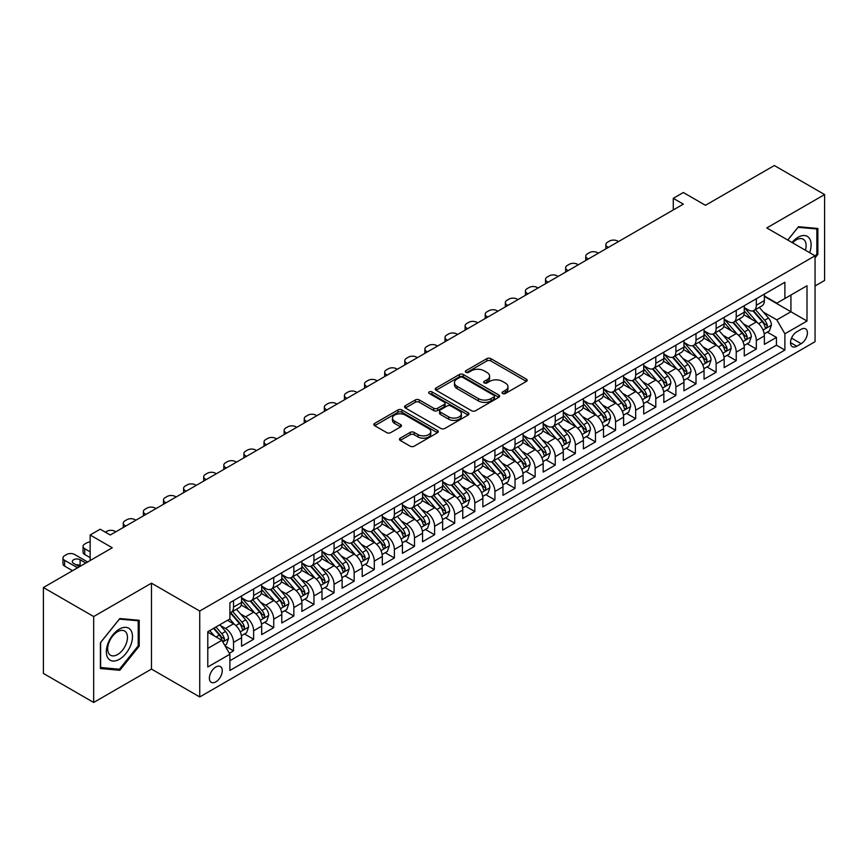 <?xml version="1.0" encoding="UTF-8"?>
<svg xmlns="http://www.w3.org/2000/svg" width="868" height="868" viewBox="0 0 868 868"><rect width="100%" height="100%" fill="white"/><g stroke="black" fill="none" stroke-linecap="round" stroke-linejoin="round"><path stroke-width="1.3" d="M502.626 393.519A1.953 1.128 0 0 0 505.393 393.519L526.355 381.41A2.788 1.617 0 0 0 527.18 380.271A2.788 1.617 0 0 0 526.355 379.132L490.832 358.614A2.788 1.617 0 0 0 486.883 358.614L465.91 370.723A1.953 1.128 0 0 0 465.346 371.526A1.953 1.128 0 0 0 465.91 372.318A1.953 1.128 0 0 0 468.677 372.318L471.389 370.755A8.93 5.154 0 0 1 484.019 370.755L486.981 372.459A8.93 5.154 0 0 1 489.595 376.115A8.93 5.154 0 0 1 486.981 379.761L484.268 381.323A1.953 1.128 0 0 0 483.693 382.126A1.953 1.128 0 0 0 484.268 382.918A1.953 1.128 0 0 0 487.035 382.918L489.747 381.356A8.93 5.154 0 0 1 502.377 381.356L505.339 383.059A8.93 5.154 0 0 1 507.954 386.705A8.93 5.154 0 0 1 505.339 390.35L502.626 391.924A1.953 1.128 0 0 0 502.051 392.716A1.953 1.128 0 0 0 502.626 393.519L502.626 391.924M215.828 681.857A9.103 5.251 120 0 0 221.774 673.839A9.103 5.251 120 0 0 220.374 666.548A9.103 5.251 120 0 0 215.828 667.004A9.103 5.251 120 0 0 209.882 675.022A9.103 5.251 120 0 0 211.282 682.313A9.103 5.251 120 0 0 215.828 681.857M400.235 438.156A2.788 1.617 0 0 0 399.421 439.295A2.788 1.617 0 0 0 400.235 440.434L410.206 446.195A2.788 1.617 0 0 0 414.155 446.195L437.439 432.741A2.788 1.617 0 0 0 438.264 431.602A2.788 1.617 0 0 0 437.439 430.463L401.917 409.956A2.788 1.617 0 0 0 397.967 409.956L374.672 423.4A2.788 1.617 0 0 0 373.858 424.539A2.788 1.617 0 0 0 374.672 425.678L386.716 432.633A2.788 1.617 0 0 0 390.665 432.633L400.636 426.872A2.788 1.617 0 0 0 401.45 425.732A2.788 1.617 0 0 0 400.636 424.593L394.658 421.154A7.465 4.307 0 0 1 392.477 418.105A7.465 4.307 0 0 1 397.088 414.123A7.465 4.307 0 0 1 405.226 415.056L428.608 428.553A7.465 4.307 0 0 1 430.799 431.602A7.465 4.307 0 0 1 426.188 435.584A7.465 4.307 0 0 1 418.05 434.651L414.155 432.405A2.788 1.617 0 0 0 410.206 432.405L400.235 438.156L400.235 440.434L410.206 434.727L410.206 432.405M815.052 285.984L824.6 280.472L824.6 194.562L774.332 165.538L705.456 205.293L683.344 192.522L673.286 198.327L683.344 204.132L110.258 535.003L100.211 529.198L90.153 535.003L90.153 560.544M93.668 616.551L93.668 702.462L151.477 669.087L151.477 583.177L93.668 616.551L43.4 587.528L112.265 547.773L90.153 535.003M151.477 583.177L199.738 611.039L815.052 255.8L815.052 341.71L199.738 696.95L199.738 611.039M824.6 194.562L766.791 227.937L815.052 255.8M471.584 410.748A2.788 1.617 0 0 0 475.534 410.748L498.829 397.305A2.788 1.617 0 0 0 499.642 396.166A2.788 1.617 0 0 0 498.829 395.027L463.295 374.52A2.788 1.617 0 0 0 459.346 374.52L436.061 387.963A2.788 1.617 0 0 0 435.248 389.103A2.788 1.617 0 0 0 436.061 390.242L471.584 410.748M430.029 393.942A1.953 1.128 0 0 1 432.014 394.213L432.014 391.891L468.134 412.745A2.788 1.617 0 0 1 468.948 413.884A2.788 1.617 0 0 1 468.134 415.023L444.839 428.466A2.788 1.617 0 0 1 440.901 428.466L405.367 407.96L405.367 405.681A2.788 1.617 0 0 0 404.553 406.821A2.788 1.617 0 0 0 405.367 407.96M405.367 405.681L415.338 399.931A2.788 1.617 0 0 1 419.287 399.931L433.696 408.242A2.788 1.617 0 0 0 437.635 408.242L444.253 404.423A2.788 1.617 0 0 0 445.067 403.284A2.788 1.617 0 0 0 444.253 402.144L429.248 393.486A1.953 1.128 0 0 1 428.684 392.694A1.953 1.128 0 0 1 429.888 391.652A1.953 1.128 0 0 1 432.014 391.891M93.668 702.462L43.4 673.438L43.4 587.528M229.347 653.268L233.525 650.859L225.181 646.042M220.429 625.546L225.474 628.454A11.371 6.564 60 0 1 233.525 642.385L241.564 637.741L241.564 646.215L253.63 639.249L244.483 633.965M240.534 613.936L245.59 616.844A11.371 6.564 60 0 1 253.63 630.776L261.669 626.132L261.669 634.606L273.735 627.64L264.588 622.356M260.65 602.327L265.695 605.235A11.371 6.564 60 0 1 273.735 619.166L281.785 614.522L281.785 622.996L293.851 616.03L284.693 610.757M280.755 590.717L285.8 593.625A11.371 6.564 60 0 1 293.851 607.557L301.89 602.913L301.89 611.387L313.956 604.421L304.809 599.148M300.86 579.108L305.916 582.016A11.371 6.564 60 0 1 313.956 595.947L321.995 591.303L321.995 599.777L334.061 592.811L324.914 587.538M320.976 567.498L326.021 570.406A11.371 6.564 60 0 1 334.061 584.338L342.111 579.694L342.111 588.168L354.166 581.202L345.019 575.929M341.081 555.889L346.126 558.797A11.371 6.564 60 0 1 354.166 572.728L362.216 568.084L362.216 576.558L374.282 569.592L365.135 564.319M361.186 544.279L366.231 547.187A11.371 6.564 60 0 1 374.282 561.119L382.321 556.475L382.321 564.949L394.387 557.983L385.24 552.71M381.291 532.67L386.347 535.578A11.371 6.564 60 0 1 394.387 549.509L402.426 544.865L402.426 553.339L414.492 546.373L405.345 541.1M401.407 521.06L406.452 523.968A11.371 6.564 60 0 1 414.492 537.9L422.542 533.256L422.542 541.73L434.608 534.764L425.45 529.491M421.512 509.451L426.557 512.359A11.371 6.564 60 0 1 434.608 526.29L442.647 521.646L442.647 530.12L454.713 523.165L445.566 517.881M441.617 497.841L446.673 500.749A11.371 6.564 60 0 1 454.713 514.681L462.752 510.037L462.752 518.521L474.818 511.556L465.671 506.272M461.733 486.232L466.778 489.14A11.371 6.564 60 0 1 474.818 503.071L482.858 498.427L482.858 506.912L494.923 499.946L485.776 494.662M481.838 474.622L486.883 477.53A11.371 6.564 60 0 1 494.923 491.462L502.973 486.818L502.973 495.303L515.039 488.337L505.881 483.053M501.943 463.013L506.988 465.921A11.371 6.564 60 0 1 515.039 479.852L523.078 475.208L523.078 483.693L535.144 476.727L525.997 471.443M522.048 451.403L527.104 454.311A11.371 6.564 60 0 1 535.144 468.243L543.184 463.599L543.184 472.084L555.249 465.118L546.102 459.834M542.164 439.794L547.209 442.702A11.371 6.564 60 0 1 555.249 456.633L563.299 451.989L563.299 460.474L575.365 453.508L566.207 448.224M562.269 428.184L567.314 431.103A11.371 6.564 60 0 1 575.365 445.034L583.404 440.391L583.404 448.864L595.47 441.899L586.323 436.615M582.374 416.575L587.43 419.494A11.371 6.564 60 0 1 595.47 433.425L603.51 428.781L603.51 437.255L615.575 430.289L606.428 425.005M602.49 404.965L607.535 407.884A11.371 6.564 60 0 1 615.575 421.815L623.615 417.172L623.615 425.645L635.68 418.68L626.533 413.396M622.595 393.356L627.64 396.275A11.371 6.564 60 0 1 635.68 410.206L643.73 405.562L643.73 414.036L655.796 407.07L646.638 401.786M642.7 381.746L647.745 384.665A11.371 6.564 60 0 1 655.796 398.596L663.836 393.953L663.836 402.426L675.901 395.461L666.754 390.177M662.805 370.137L667.861 373.056A11.371 6.564 60 0 1 675.901 386.987L683.941 382.343L683.941 390.817L696.006 383.851L686.859 378.567M682.921 358.527L687.966 361.446A11.371 6.564 60 0 1 696.006 375.377L704.056 370.734L704.056 379.207L716.122 372.242L706.964 366.958M703.026 346.918L708.071 349.837A11.371 6.564 60 0 1 716.122 363.768L724.162 359.124L724.162 367.598L736.227 360.632L727.08 355.348M723.131 335.308L728.187 338.227A11.371 6.564 60 0 1 736.227 352.158L744.267 347.515L744.267 355.988L756.332 349.023L756.332 340.549A11.371 6.564 -120 0 0 748.292 326.618L743.236 323.699M747.185 343.739L756.332 349.023M241.564 637.741A11.371 6.564 -120 0 0 233.525 623.81L227.492 620.327M261.669 626.132A11.371 6.564 -120 0 0 253.63 612.2L241.196 605.029M281.785 614.522A11.371 6.564 -120 0 0 273.735 600.591L261.301 593.419M301.89 602.913A11.371 6.564 -120 0 0 293.851 588.981L281.416 581.81M321.995 591.303A11.371 6.564 -120 0 0 313.956 577.372L301.521 570.2M342.111 579.694A11.371 6.564 -120 0 0 334.061 565.762L321.627 558.591M362.216 568.084A11.371 6.564 -120 0 0 354.166 554.153L341.732 546.981M382.321 556.475A11.371 6.564 -120 0 0 374.282 542.543L361.847 535.372M402.426 544.865A11.371 6.564 -120 0 0 394.387 530.934L381.953 523.762M422.542 533.256A11.371 6.564 -120 0 0 414.492 519.324L402.058 512.153M442.647 521.646A11.371 6.564 -120 0 0 434.608 507.715L422.163 500.543M462.752 510.037A11.371 6.564 -120 0 0 454.713 496.105L442.279 488.934M482.858 498.427A11.371 6.564 -120 0 0 474.818 484.496L462.384 477.324M502.973 486.818A11.371 6.564 -120 0 0 494.923 472.886L482.489 465.715M523.078 475.208A11.371 6.564 -120 0 0 515.039 461.277L502.605 454.105M543.184 463.599A11.371 6.564 -120 0 0 535.144 449.667L522.71 442.496M563.299 451.989A11.371 6.564 -120 0 0 555.249 438.069L542.815 430.886M583.404 440.391A11.371 6.564 -120 0 0 575.365 426.459L562.92 419.277M603.51 428.781A11.371 6.564 -120 0 0 595.47 414.85L583.036 407.667M623.615 417.172A11.371 6.564 -120 0 0 615.575 403.24L603.141 396.058M643.73 405.562A11.371 6.564 -120 0 0 635.68 391.631L623.246 384.448M663.836 393.953A11.371 6.564 -120 0 0 655.796 380.021L643.362 372.839M683.941 382.343A11.371 6.564 -120 0 0 675.901 368.412L663.467 361.229M704.056 370.734A11.371 6.564 -120 0 0 696.006 356.802L683.572 349.62M724.162 359.124A11.371 6.564 -120 0 0 716.122 345.193L703.677 338.01M744.267 347.515A11.371 6.564 -120 0 0 736.227 333.583L723.793 326.401M801.175 329.287L796.748 331.836A8.81 5.089 120 0 0 790.987 339.605A8.81 5.089 120 0 0 792.343 346.668A8.81 5.089 120 0 0 796.748 346.234L801.175 343.685A8.81 5.089 120 0 0 806.936 335.916A8.81 5.089 120 0 0 805.58 328.853A8.81 5.089 120 0 0 801.175 329.287M207.788 648.429L221.861 640.302L229.901 654.233L229.901 670.487L784.889 350.064L784.889 333.811L776.838 319.88L763.352 312.089M229.901 654.233L207.788 667.004L207.788 631.709L229.901 618.938L229.901 602.685L784.889 282.263L784.889 298.516L807.001 285.746L807.001 321.041L784.889 333.811M241.564 597.802L245.59 600.124A11.371 6.564 60 0 0 251.275 600.689L259.315 596.045A11.371 6.564 -120 0 0 261.669 590.837L261.669 584.338M261.669 586.193L265.695 588.515A11.371 6.564 60 0 0 271.38 589.079L279.431 584.435A11.371 6.564 -120 0 0 281.785 579.227L281.785 572.728M281.785 574.583L285.8 576.905A11.371 6.564 60 0 0 291.485 577.47L299.536 572.826A11.371 6.564 -120 0 0 301.89 567.618L301.89 561.119M301.89 562.974L305.916 565.296A11.371 6.564 60 0 0 311.601 565.86L319.641 561.216A11.371 6.564 -120 0 0 321.995 556.008L321.995 549.509M321.995 551.375L326.021 553.697A11.371 6.564 60 0 0 331.706 554.251L339.746 549.607A11.371 6.564 -120 0 0 342.111 544.41L342.111 537.9M342.111 539.766L346.126 542.088A11.371 6.564 60 0 0 351.811 542.641L359.862 537.997A11.371 6.564 -120 0 0 362.216 532.8L362.216 526.29M362.216 528.156L366.231 530.478A11.371 6.564 60 0 0 371.927 531.032L379.967 526.388A11.371 6.564 -120 0 0 382.321 521.191L382.321 514.681M382.321 516.547L386.347 518.869A11.371 6.564 60 0 0 392.032 519.422L400.072 514.778A11.371 6.564 -120 0 0 402.426 509.581L402.426 503.071M402.426 504.937L406.452 507.259A11.371 6.564 60 0 0 412.137 507.823L420.188 503.18A11.371 6.564 -120 0 0 422.542 497.972L422.542 491.462M422.542 493.328L426.557 495.65A11.371 6.564 60 0 0 432.242 496.214L440.293 491.57A11.371 6.564 -120 0 0 442.647 486.362L442.647 479.852M442.647 481.718L446.673 484.04A11.371 6.564 60 0 0 452.358 484.604L460.398 479.961A11.371 6.564 -120 0 0 462.752 474.753L462.752 468.243M462.752 470.109L466.778 472.431A11.371 6.564 60 0 0 472.463 472.995L480.503 468.351A11.371 6.564 -120 0 0 482.858 463.143L482.858 456.633M482.858 458.499L486.883 460.821A11.371 6.564 60 0 0 492.568 461.385L500.619 456.742A11.371 6.564 -120 0 0 502.973 451.534L502.973 445.024M502.973 446.89L506.988 449.212A11.371 6.564 60 0 0 512.684 449.776L520.724 445.132A11.371 6.564 -120 0 0 523.078 439.924L523.078 433.414M523.078 435.28L527.104 437.602A11.371 6.564 60 0 0 532.789 438.166L540.829 433.523A11.371 6.564 -120 0 0 543.184 428.315L543.184 421.805M543.184 423.671L547.209 425.993A11.371 6.564 60 0 0 552.894 426.557L560.934 421.913A11.371 6.564 -120 0 0 563.299 416.705L563.299 410.195M563.299 412.061L567.314 414.383A11.371 6.564 60 0 0 572.999 414.947L581.05 410.304A11.371 6.564 -120 0 0 583.404 405.096L583.404 398.596M583.404 400.452L587.43 402.774A11.371 6.564 60 0 0 593.115 403.338L601.155 398.694A11.371 6.564 -120 0 0 603.51 393.486L603.51 386.987M603.51 388.842L607.535 391.164A11.371 6.564 60 0 0 613.22 391.728L621.26 387.085A11.371 6.564 -120 0 0 623.615 381.877L623.615 375.377M623.615 377.233L627.64 379.555A11.371 6.564 60 0 0 633.325 380.119L641.376 375.475A11.371 6.564 -120 0 0 643.73 370.267L643.73 363.768M643.73 365.623L647.745 367.945A11.371 6.564 60 0 0 653.441 368.509L661.481 363.866A11.371 6.564 -120 0 0 663.836 358.658L663.836 352.158M663.836 354.014L667.861 356.336A11.371 6.564 60 0 0 673.546 356.9L681.586 352.256A11.371 6.564 -120 0 0 683.941 347.048L683.941 340.549M683.941 342.404L687.966 344.726A11.371 6.564 60 0 0 693.651 345.29L701.691 340.647A11.371 6.564 -120 0 0 704.056 335.439L704.056 328.939M704.056 330.795L708.071 333.117A11.371 6.564 60 0 0 713.756 333.681L721.807 329.037A11.371 6.564 -120 0 0 724.162 323.829L724.162 317.33M724.162 319.185L728.187 321.507A11.371 6.564 60 0 0 733.872 322.071L741.912 317.428A11.371 6.564 -120 0 0 744.267 312.22L744.267 305.72M229.901 660.732L776.437 345.193L776.437 337.413L764.372 344.379L764.372 335.905A11.371 6.564 -120 0 0 756.332 321.974L743.898 314.791M744.267 307.576L748.292 309.898A11.371 6.564 -120 0 0 753.977 310.462A11.371 6.564 -120 0 0 756.332 305.254L756.332 298.755M753.977 310.462L762.017 305.818A11.371 6.564 -120 0 0 764.372 300.61L764.372 294.111M233.525 600.591L233.525 607.09A11.371 6.564 60 0 1 231.17 612.298A11.371 6.564 60 0 1 229.901 612.765M231.17 612.298L239.21 607.654A11.371 6.564 -120 0 0 241.564 602.446L241.564 595.947M253.63 588.981L253.63 595.481A11.371 6.564 60 0 1 251.275 600.689M273.735 577.372L273.735 583.871A11.371 6.564 60 0 1 271.38 589.079M293.851 565.762L293.851 572.262A11.371 6.564 60 0 1 291.485 577.47M313.956 554.153L313.956 560.652A11.371 6.564 60 0 1 311.601 565.86M334.061 542.543L334.061 549.053A11.371 6.564 60 0 1 331.706 554.251M354.166 530.934L354.166 537.444A11.371 6.564 60 0 1 351.811 542.641M374.282 519.324L374.282 525.834A11.371 6.564 60 0 1 371.927 531.032M394.387 507.715L394.387 514.225A11.371 6.564 60 0 1 392.032 519.422M414.492 496.105L414.492 502.615A11.371 6.564 60 0 1 412.137 507.823M434.608 484.496L434.608 491.006A11.371 6.564 60 0 1 432.242 496.214M454.713 472.886L454.713 479.396A11.371 6.564 60 0 1 452.358 484.604M474.818 461.277L474.818 467.787A11.371 6.564 60 0 1 472.463 472.995M494.923 449.667L494.923 456.177A11.371 6.564 60 0 1 492.568 461.385M515.039 438.058L515.039 444.568A11.371 6.564 60 0 1 512.684 449.776M535.144 426.448L535.144 432.958A11.371 6.564 60 0 1 532.789 438.166M555.249 414.839L555.249 421.349A11.371 6.564 60 0 1 552.894 426.557M575.365 403.24L575.365 409.739A11.371 6.564 60 0 1 572.999 414.947M595.47 391.631L595.47 398.13A11.371 6.564 60 0 1 593.115 403.338M615.575 380.021L615.575 386.52A11.371 6.564 60 0 1 613.22 391.728M635.68 368.412L635.68 374.911A11.371 6.564 60 0 1 633.325 380.119M655.796 356.802L655.796 363.301A11.371 6.564 60 0 1 653.441 368.509M675.901 345.193L675.901 351.692A11.371 6.564 60 0 1 673.546 356.9M696.006 333.583L696.006 340.082A11.371 6.564 60 0 1 693.651 345.29M716.122 321.974L716.122 328.473A11.371 6.564 60 0 1 713.756 333.681M736.227 310.364L736.227 316.863A11.371 6.564 60 0 1 733.872 322.071M736.227 352.158L736.227 360.632M716.122 363.768L716.122 372.242M696.006 375.377L696.006 383.851M675.901 386.987L675.901 395.461M655.796 398.596L655.796 407.07M635.68 410.206L635.68 418.68M615.575 421.815L615.575 430.289M595.47 433.425L595.47 441.899M575.365 445.034L575.365 453.508M555.249 456.633L555.249 465.118M535.144 468.243L535.144 476.727M515.039 479.852L515.039 488.337M494.923 491.462L494.923 499.946M474.818 503.071L474.818 511.556M454.713 514.681L454.713 523.165M434.608 526.29L434.608 534.764M414.492 537.9L414.492 546.373M394.387 549.509L394.387 557.983M374.282 561.119L374.282 569.592M354.166 572.728L354.166 581.202M334.061 584.338L334.061 592.811M313.956 595.947L313.956 604.421M293.851 607.557L293.851 616.03M273.735 619.166L273.735 627.64M253.63 630.776L253.63 639.249M233.525 642.385L233.525 650.859M221.861 640.302L207.788 632.175M776.838 319.88L790.922 311.753L790.922 295.033L807.001 285.746M764.372 296.433L807.001 321.041M764.372 295.966L776.838 303.16L784.889 298.516M151.477 669.087L199.738 696.95M673.286 198.327L673.286 209.937M767.29 332.129L776.437 337.413M776.437 345.193L784.889 350.064M815.052 257.839L817.862 254.335L817.862 228.468L798.462 226.732L787.764 240.045M100.406 668.555L119.806 670.291L139.216 646.15L139.216 620.284L119.806 618.548L100.406 642.689L100.406 668.555M816.853 253.76L817.862 254.335M138.207 645.575L139.216 646.15M117.766 669.109L119.806 670.291M503.407 393.79L505.339 392.672A8.93 5.154 0 0 0 507.954 389.027L507.954 386.705M489.595 376.115L489.595 378.437A8.93 5.154 0 0 1 486.981 382.083L485.049 383.189M526.355 379.132L526.355 381.41L490.832 360.936A2.788 1.617 0 0 0 486.883 360.936L466.691 372.6M498.785 397.327L463.295 376.842A2.788 1.617 0 0 0 459.346 376.842L436.094 390.264M493.892 396.969A1.953 1.128 0 0 0 494.467 396.166A1.953 1.128 0 0 0 493.892 395.363L462.709 377.363A1.953 1.128 0 0 0 459.942 377.363L457.078 379.012A8.93 5.154 0 0 0 454.463 382.658A8.93 5.154 0 0 0 457.078 386.314L478.398 398.618A8.93 5.154 0 0 0 491.028 398.618L493.892 396.969L493.892 399.291A1.953 1.128 0 0 0 494.467 398.488L494.467 396.166M454.463 382.658L454.463 384.98A8.93 5.154 0 0 0 457.078 388.636L457.078 386.314M493.892 399.291L491.028 400.94A8.93 5.154 0 0 1 478.398 400.94L457.078 388.636M405.41 407.982L415.338 402.253L415.338 399.931M445.067 403.284L445.067 405.606A2.788 1.617 0 0 1 444.253 406.745L437.635 410.564A2.788 1.617 0 0 1 433.696 410.564L419.287 402.253A2.788 1.617 0 0 0 415.338 402.253M432.014 394.213L468.102 415.045M448.647 416.879A7.465 4.307 0 0 0 456.785 417.812A7.465 4.307 0 0 0 461.385 413.83A7.465 4.307 0 0 0 459.205 410.781L450.959 406.018A2.788 1.617 0 0 0 447.02 406.018L440.401 409.837A2.788 1.617 0 0 0 439.588 410.976A2.788 1.617 0 0 0 440.401 412.116L448.647 416.879L448.647 419.201A7.465 4.307 0 0 0 456.785 420.134A7.465 4.307 0 0 0 461.385 416.152L461.385 413.83M439.588 410.976L439.588 413.298A2.788 1.617 0 0 0 440.401 414.437L440.401 412.116M448.647 419.201L440.401 414.437M430.799 431.602L430.799 433.924A7.465 4.307 0 0 1 426.188 437.906A7.465 4.307 0 0 1 418.05 436.973L414.155 434.727A2.788 1.617 0 0 0 410.206 434.727M392.477 418.105L392.477 420.427A7.465 4.307 0 0 0 394.658 423.476L394.658 421.154M400.593 426.893L394.658 423.476M437.439 430.463L437.439 432.741L401.917 412.278A2.788 1.617 0 0 0 397.967 412.278L374.716 425.7M764.209 333.909L769.406 330.914L771.413 325.109A7.541 4.351 -120 0 0 768.484 318.024L759.294 307.391M608.435 247.38L607.535 246.859A5.685 3.288 -0 0 1 605.864 244.537A5.685 3.288 -0 0 1 607.535 242.215L609.542 241.054A5.685 3.288 -0 0 1 617.582 241.054L618.493 241.575M757.449 322.701L746.556 310.093A21.754 12.564 -120 0 0 744.267 307.695M751.471 319.164L745.384 312.111A18.054 10.427 -120 0 0 744.267 310.896M752.957 310.863L762.245 321.627A7.541 4.351 60 0 1 764.936 326.824C766.064 328.332 766.867 327.865 767.345 325.424A7.541 4.351 -120 0 0 764.654 320.238L755.475 309.594M753.5 310.69L763.482 322.256A3.841 2.213 60 0 1 764.448 323.753L767.345 325.424M764.936 326.824L765.478 327.713M809.638 252.675A18.488 10.676 120 0 0 798.061 237.279A18.488 10.676 120 0 0 792.007 242.487M805.417 250.234A13.996 8.083 120 0 0 803.225 239.199A13.996 8.083 120 0 0 796.227 239.883A13.996 8.083 120 0 0 792.56 242.812M787.797 240.067L798.061 227.308L816.853 228.978L816.853 254.053L815.052 256.299M815.616 228.262L816.853 228.978M130.732 645.195A18.488 10.676 120 0 0 125.947 627.347A18.488 10.676 120 0 0 108.088 643.177A18.488 10.676 120 0 0 112.873 661.025A18.488 10.676 120 0 0 130.732 645.195M126.142 643.893A13.996 8.083 120 0 0 124.569 631.003A13.996 8.083 120 0 0 109.01 642.363A13.996 8.083 120 0 0 110.583 655.253A13.996 8.083 120 0 0 126.142 643.893M100.612 667.579L100.612 642.504L119.404 619.123L138.207 620.794L138.207 645.868L119.404 669.25L100.406 667.459M136.96 620.077L138.207 620.794M744.104 345.518L749.29 342.524L751.308 336.719A7.541 4.351 -120 0 0 748.368 329.634L739.178 319.001M588.33 258.989L587.43 258.469A5.685 3.288 -0 0 1 585.759 256.147A5.685 3.288 -0 0 1 587.43 253.825L589.437 252.664A5.685 3.288 -0 0 1 597.477 252.664L598.388 253.185M737.344 334.31L726.451 321.702A21.754 12.564 -120 0 0 724.162 319.305M731.366 330.773L725.268 323.721A18.054 10.427 -120 0 0 724.162 322.505M732.842 322.473L742.14 333.236A7.541 4.351 60 0 1 744.82 338.433C745.959 339.941 746.762 339.475 747.24 337.034A7.541 4.351 -120 0 0 744.549 331.847L735.359 321.203M733.395 322.299L743.377 333.865A3.841 2.213 60 0 1 744.343 335.363L747.24 337.034M744.82 338.433L745.373 339.323M723.988 357.128L729.185 354.133L731.192 348.318A7.541 4.351 -120 0 0 728.263 341.243L719.073 330.61M568.225 270.599L567.314 270.078A5.685 3.288 -0 0 1 565.654 267.756A5.685 3.288 -0 0 1 567.314 265.434L569.332 264.273A5.685 3.288 -0 0 1 577.372 264.273L578.272 264.794M717.239 345.92L706.335 333.312A21.754 12.564 -120 0 0 704.056 330.914M711.261 342.383L705.163 335.33A18.054 10.427 -120 0 0 704.056 334.115M712.736 334.082L722.024 344.846A7.541 4.351 60 0 1 724.715 350.043C725.843 351.551 726.657 351.084 727.124 348.643A7.541 4.351 -120 0 0 724.444 343.457L715.254 332.813M713.279 333.909L723.272 345.475A3.841 2.213 60 0 1 724.237 346.972L727.124 348.643M724.715 350.043L725.268 350.932M703.883 368.737L709.08 365.743L711.087 359.927A7.541 4.351 -120 0 0 708.158 352.853L698.968 342.22M548.109 282.209L547.209 281.688A5.685 3.288 -0 0 1 545.538 279.366A5.685 3.288 -0 0 1 547.209 277.044L549.216 275.883A5.685 3.288 -0 0 1 557.267 275.883L558.167 276.404M697.123 357.529L686.23 344.921A21.754 12.564 -120 0 0 683.941 342.524M691.156 353.992L685.058 346.94A18.054 10.427 -120 0 0 683.941 345.724M692.631 345.692L701.919 356.455A7.541 4.351 60 0 1 704.61 361.641C705.738 363.16 706.541 362.694 707.019 360.253A7.541 4.351 -120 0 0 704.339 355.066L695.149 344.422M693.174 345.518L703.156 357.084A3.841 2.213 60 0 1 704.132 358.582L707.019 360.253M704.61 361.641L705.152 362.542M683.778 380.347L688.975 377.352L690.982 371.537A7.541 4.351 -120 0 0 688.042 364.462L678.863 353.829M528.004 293.818L527.104 293.297A5.685 3.288 -0 0 1 525.433 290.975A5.685 3.288 -0 0 1 527.104 288.653L529.111 287.492A5.685 3.288 -0 0 1 537.151 287.492L538.062 288.013M677.018 369.139L666.125 356.531A21.754 12.564 -120 0 0 663.836 354.133M671.04 365.602L664.953 358.549A18.054 10.427 -120 0 0 663.836 357.334M672.516 357.301L681.814 368.065A7.541 4.351 60 0 1 684.505 373.251C685.633 374.77 686.436 374.303 686.913 371.862A7.541 4.351 -120 0 0 684.223 366.676L675.044 356.032M673.069 357.128L683.051 368.694A3.841 2.213 60 0 1 684.017 370.191L686.913 371.862M684.505 373.251L685.047 374.151M663.662 391.956L668.859 388.951L670.877 383.146A7.541 4.351 -120 0 0 667.937 376.072L658.747 365.439M507.899 305.428L506.988 304.907A5.685 3.288 -0 0 1 505.328 302.585A5.685 3.288 -0 0 1 506.988 300.263L509.006 299.102A5.685 3.288 -0 0 1 517.046 299.102L517.946 299.623M656.913 380.748L646.009 368.14A21.754 12.564 -120 0 0 643.73 365.743M650.935 377.211L644.837 370.159A18.054 10.427 -120 0 0 643.73 368.943M652.41 368.911L661.709 379.674A7.541 4.351 60 0 1 664.389 384.86C665.528 386.379 666.331 385.913 666.808 383.472A7.541 4.351 -120 0 0 664.118 378.285L654.928 367.641M652.953 368.737L662.946 380.303A3.841 2.213 60 0 1 663.911 381.801L666.808 383.472M664.389 384.86L664.942 385.761M643.557 403.566L648.754 400.56L650.761 394.756A7.541 4.351 -120 0 0 647.832 387.681L638.642 377.048M487.783 317.037L486.883 316.516A5.685 3.288 -0 0 1 485.223 314.194A5.685 3.288 -0 0 1 486.883 311.872L488.89 310.711A5.685 3.288 -0 0 1 496.941 310.711L497.841 311.232M636.797 392.358L625.904 379.75A21.754 12.564 -120 0 0 623.615 377.352M630.83 388.821L624.732 381.768A18.054 10.427 -120 0 0 623.615 380.553M632.305 380.52L641.593 391.284A7.541 4.351 60 0 1 644.284 396.47C645.412 397.989 646.215 397.522 646.693 395.081A7.541 4.351 -120 0 0 644.013 389.895L634.823 379.251M632.848 380.347L642.841 391.913A3.841 2.213 60 0 1 643.806 393.41L646.693 395.081M644.284 396.47L644.826 397.37M623.452 415.175L628.649 412.17L630.656 406.365A7.541 4.351 -120 0 0 627.727 399.291L618.537 388.658M467.678 328.646L466.778 328.126A5.685 3.288 -0 0 1 465.107 325.804A5.685 3.288 -0 0 1 466.778 323.482L468.785 322.321A5.685 3.288 -0 0 1 476.825 322.321L477.736 322.842M616.692 403.967L605.799 391.359A21.754 12.564 -120 0 0 603.51 388.962M610.714 400.43L604.627 393.378A18.054 10.427 -120 0 0 603.51 392.162M612.2 392.13L621.488 402.893A7.541 4.351 60 0 1 624.179 408.079C625.307 409.598 626.11 409.132 626.587 406.691A7.541 4.351 -120 0 0 623.897 401.504L614.718 390.86M612.743 391.956L622.725 403.522A3.841 2.213 60 0 1 623.691 405.02L626.587 406.691M624.179 408.079L624.721 408.98M603.347 426.785L608.533 423.779L610.551 417.975A7.541 4.351 -120 0 0 607.611 410.9L598.432 400.267M447.573 340.256L446.673 339.735A5.685 3.288 -0 0 1 445.002 337.413A5.685 3.288 -0 0 1 446.673 335.091L448.68 333.93A5.685 3.288 -0 0 1 456.72 333.93L457.631 334.451M596.587 415.577L585.694 402.969A21.754 12.564 -120 0 0 583.404 400.571M590.609 412.04L584.511 404.987A18.054 10.427 -120 0 0 583.404 403.772M592.085 403.739L601.383 414.503A7.541 4.351 60 0 1 604.063 419.689C605.202 421.208 606.005 420.741 606.482 418.3A7.541 4.351 -120 0 0 603.792 413.114L594.602 402.47M592.638 403.566L602.62 415.132A3.841 2.213 60 0 1 603.585 416.629L606.482 418.3M604.063 419.689L604.616 420.589M583.231 438.394L588.428 435.389L590.435 429.584A7.541 4.351 -120 0 0 587.506 422.51L578.316 411.877M427.468 351.865L426.557 351.345A5.685 3.288 -0 0 1 424.897 349.023A5.685 3.288 -0 0 1 426.557 346.701L428.575 345.54A5.685 3.288 -0 0 1 436.615 345.54L437.515 346.061M576.482 427.186L565.578 414.579A21.754 12.564 -120 0 0 563.299 412.181M570.504 423.649L564.406 416.597A18.054 10.427 -120 0 0 563.299 415.381M571.979 415.349L581.267 426.112A7.541 4.351 60 0 1 583.958 431.298C585.086 432.817 585.9 432.351 586.367 429.91A7.541 4.351 -120 0 0 583.687 424.723L574.497 414.079M572.522 415.175L582.515 426.741A3.841 2.213 60 0 1 583.48 428.239L586.367 429.91M583.958 431.298L584.511 432.199M563.126 450.004L568.323 446.998L570.33 441.194A7.541 4.351 -120 0 0 567.401 434.119L558.211 423.486M407.352 363.475L406.452 362.954A5.685 3.288 -0 0 1 404.781 360.632A5.685 3.288 -0 0 1 406.452 358.31L408.459 357.149A5.685 3.288 -0 0 1 416.51 357.149L417.41 357.67M556.366 438.796L545.473 426.188A21.754 12.564 -120 0 0 543.184 423.79M550.399 435.259L544.301 428.206A18.054 10.427 -120 0 0 543.184 426.991M551.874 426.958L561.162 437.722A7.541 4.351 60 0 1 563.853 442.908C564.981 444.427 565.784 443.96 566.261 441.519A7.541 4.351 -120 0 0 563.582 436.333L554.392 425.689M552.417 426.785L562.399 438.351A3.841 2.213 60 0 1 563.375 439.848L566.261 441.519M563.853 442.908L564.395 443.808M543.021 461.613L548.218 458.608L550.225 452.803A7.541 4.351 -120 0 0 547.285 445.729L538.106 435.096M387.247 375.084L386.347 374.564A5.685 3.288 -0 0 1 384.676 372.242A5.685 3.288 -0 0 1 386.347 369.92L388.354 368.759A5.685 3.288 -0 0 1 396.394 368.759L397.305 369.28M536.261 450.405L525.368 437.798A21.754 12.564 -120 0 0 523.078 435.4M530.283 446.868L524.196 439.816A18.054 10.427 -120 0 0 523.078 438.6M531.759 438.568L541.057 449.331A7.541 4.351 60 0 1 543.748 454.517C544.876 456.036 545.679 455.57 546.156 453.129A7.541 4.351 -120 0 0 543.466 447.942L534.287 437.298M532.312 438.394L542.294 449.96A3.841 2.213 60 0 1 543.26 451.458L546.156 453.129M543.748 454.517L544.29 455.418M522.905 473.223L528.102 470.217L530.12 464.413A7.541 4.351 -120 0 0 527.18 457.338L517.99 446.705M367.142 386.694L366.231 386.173A5.685 3.288 -0 0 1 364.571 383.851A5.685 3.288 -0 0 1 366.231 381.529L368.249 380.368A5.685 3.288 -0 0 1 376.289 380.368L377.189 380.889M516.156 462.015L505.263 449.407A21.754 12.564 -120 0 0 502.973 447.009M510.178 458.478L504.08 451.425A18.054 10.427 -120 0 0 502.973 450.21M511.653 450.177L520.952 460.941A7.541 4.351 60 0 1 523.632 466.127C524.771 467.646 525.574 467.179 526.051 464.738A7.541 4.351 -120 0 0 523.361 459.541L514.171 448.908M512.207 450.004L522.189 461.57A3.841 2.213 60 0 1 523.154 463.067L526.051 464.738M523.632 466.127L524.185 467.027M502.8 484.832L507.997 481.827L510.004 476.022A7.541 4.351 -120 0 0 507.075 468.948L497.885 458.315M347.026 398.303L346.126 397.783A5.685 3.288 -0 0 1 344.466 395.461A5.685 3.288 -0 0 1 346.126 393.139L348.133 391.978A5.685 3.288 -0 0 1 356.184 391.978L357.084 392.499M496.04 473.624L485.147 461.016A21.754 12.564 -120 0 0 482.858 458.619M490.073 470.087L483.975 463.035A18.054 10.427 -120 0 0 482.858 461.819M491.548 461.787L500.836 472.55A7.541 4.351 60 0 1 503.527 477.736C504.655 479.255 505.458 478.789 505.935 476.348A7.541 4.351 -120 0 0 503.256 471.15L494.066 460.517M492.091 461.613L502.084 473.179A3.841 2.213 60 0 1 503.049 474.677L505.935 476.348M503.527 477.736L504.08 478.637M482.695 496.442L487.892 493.436L489.899 487.632A7.541 4.351 -120 0 0 486.97 480.557L477.78 469.924M326.921 409.913L326.021 409.392A5.685 3.288 -0 0 1 324.35 407.07A5.685 3.288 -0 0 1 326.021 404.748L328.028 403.587A5.685 3.288 -0 0 1 336.079 403.587L336.979 404.108M475.935 485.234L465.042 472.626A21.754 12.564 -120 0 0 462.752 470.228M469.957 481.697L463.87 474.644A18.054 10.427 -120 0 0 462.752 473.429M471.443 473.396L480.731 484.16A7.541 4.351 60 0 1 483.422 489.346C484.55 490.865 485.353 490.398 485.83 487.957A7.541 4.351 -120 0 0 483.14 482.76L473.961 472.127M471.986 473.223L481.968 484.789A3.841 2.213 60 0 1 482.933 486.286L485.83 487.957M483.422 489.346L483.964 490.246M462.59 508.051L467.787 505.046L469.794 499.241A7.541 4.351 -120 0 0 466.854 492.167L457.675 481.534M306.816 421.522L305.916 421.002A5.685 3.288 -0 0 1 304.245 418.68A5.685 3.288 -0 0 1 305.916 416.358L307.923 415.197A5.685 3.288 -0 0 1 315.963 415.197L316.874 415.718M455.83 496.843L444.937 484.236A21.754 12.564 -120 0 0 442.647 481.838M449.852 493.306L443.754 486.254A18.054 10.427 -120 0 0 442.647 485.038M451.327 485.006L460.626 495.769A7.541 4.351 60 0 1 463.306 500.955C464.445 502.474 465.248 502.008 465.725 499.567A7.541 4.351 -120 0 0 463.035 494.369L453.845 483.736M451.881 484.832L461.863 496.398A3.841 2.213 60 0 1 462.828 497.896L465.725 499.567M463.306 500.955L463.859 501.856M442.474 519.661L447.671 516.655L449.678 510.851A7.541 4.351 -120 0 0 446.749 503.776L437.559 493.143M286.711 433.132L285.8 432.611A5.685 3.288 -0 0 1 284.14 430.289A5.685 3.288 -0 0 1 285.8 427.967L287.818 426.806A5.685 3.288 -0 0 1 295.858 426.806L296.758 427.327M435.725 508.453L424.821 495.834A21.754 12.564 -120 0 0 422.542 493.447M429.747 504.916L423.649 497.863A18.054 10.427 -120 0 0 422.542 496.648M431.222 496.615L440.51 507.379A7.541 4.351 60 0 1 443.201 512.565C444.34 514.084 445.143 513.617 445.62 511.176A7.541 4.351 -120 0 0 442.93 505.979L433.74 495.346M431.765 496.442L441.758 508.008A3.841 2.213 60 0 1 442.723 509.505L445.62 511.176M443.201 512.565L443.754 513.465M422.369 531.27L427.566 528.265L429.573 522.46A7.541 4.351 -120 0 0 426.644 515.386L417.454 504.753M266.595 444.741L265.695 444.221A5.685 3.288 -0 0 1 264.024 441.899A5.685 3.288 -0 0 1 265.695 439.577L267.702 438.416A5.685 3.288 -0 0 1 275.753 438.416L276.653 438.937M415.609 520.062L404.716 507.444A21.754 12.564 -120 0 0 402.426 505.057M409.642 516.525L403.544 509.473A18.054 10.427 -120 0 0 402.426 508.257M411.117 508.225L420.405 518.988A7.541 4.351 60 0 1 423.096 524.174C424.224 525.693 425.027 525.227 425.504 522.786A7.541 4.351 -120 0 0 422.825 517.588L413.635 506.955M411.66 508.051L421.642 519.606A3.841 2.213 60 0 1 422.618 521.115L425.504 522.786M423.096 524.174L423.638 525.075M402.264 542.88L407.461 539.874L409.468 534.07A7.541 4.351 -120 0 0 406.528 526.995L397.349 516.362M246.49 456.351L245.59 455.83A5.685 3.288 -0 0 1 243.919 453.508A5.685 3.288 -0 0 1 245.59 451.186L247.597 450.025A5.685 3.288 -0 0 1 255.637 450.025L256.548 450.546M395.504 531.672L384.611 519.053A21.754 12.564 -120 0 0 382.321 516.666M389.526 528.135L383.439 521.082A18.054 10.427 -120 0 0 382.321 519.867M391.001 519.834L400.3 530.598A7.541 4.351 60 0 1 402.991 535.784C404.119 537.303 404.922 536.836 405.399 534.395A7.541 4.351 -120 0 0 402.709 529.198L393.529 518.565M391.555 519.661L401.537 531.216A3.841 2.213 60 0 1 402.502 532.724L405.399 534.395M402.991 535.784L403.533 536.684M382.148 554.489L387.345 551.484L389.363 545.679A7.541 4.351 -120 0 0 386.423 538.605L377.233 527.972M226.385 467.961L225.474 467.44A5.685 3.288 -0 0 1 223.814 465.118A5.685 3.288 -0 0 1 225.474 462.796L227.492 461.635A5.685 3.288 -0 0 1 235.532 461.635L236.432 462.156M375.399 543.281L364.506 530.663A21.754 12.564 -120 0 0 362.216 528.276M369.421 539.744L363.323 532.692A18.054 10.427 -120 0 0 362.216 531.476M370.896 531.444L380.195 542.207A7.541 4.351 60 0 1 382.875 547.393C384.014 548.912 384.817 548.446 385.294 546.005A7.541 4.351 -120 0 0 382.604 540.807L373.414 530.174M371.45 531.27L381.432 542.826A3.841 2.213 60 0 1 382.397 544.334L385.294 546.005M382.875 547.393L383.428 548.294M362.043 566.099L367.24 563.093L369.247 557.289A7.541 4.351 -120 0 0 366.318 550.214L357.128 539.581M206.28 479.57L205.369 479.049A5.685 3.288 -0 0 1 203.709 476.727A5.685 3.288 -0 0 1 205.369 474.405L207.387 473.244A5.685 3.288 -0 0 1 215.427 473.244L216.327 473.765M355.283 554.891L344.39 542.272A21.754 12.564 -120 0 0 342.111 539.885M349.316 551.354L343.218 544.301A18.054 10.427 -120 0 0 342.111 543.086M350.791 543.053L360.079 553.817A7.541 4.351 60 0 1 362.77 559.003C363.898 560.522 364.712 560.055 365.178 557.614A7.541 4.351 -120 0 0 362.499 552.417L353.309 541.784M351.334 542.88L361.327 554.435A3.841 2.213 60 0 1 362.292 555.943L365.178 557.614M362.77 559.003L363.323 559.903M341.938 577.708L347.135 574.703L349.142 568.898A7.541 4.351 -120 0 0 346.213 561.824L337.023 551.191M186.164 491.179L185.264 490.659A5.685 3.288 -0 0 1 183.593 488.337A5.685 3.288 -0 0 1 185.264 486.015L187.271 484.854A5.685 3.288 -0 0 1 195.322 484.854L196.222 485.375M335.178 566.5L324.285 553.882A21.754 12.564 -120 0 0 321.995 551.495M329.2 562.963L323.113 555.9A18.054 10.427 -120 0 0 321.995 554.695M330.686 554.663L339.974 565.426A7.541 4.351 60 0 1 342.665 570.612C343.793 572.131 344.596 571.665 345.073 569.224A7.541 4.351 -120 0 0 342.383 564.026L333.204 553.393M331.229 554.489L341.211 566.045A3.841 2.213 60 0 1 342.176 567.553L345.073 569.224M342.665 570.612L343.207 571.513M321.833 589.318L327.03 586.312L329.037 580.508A7.541 4.351 -120 0 0 326.097 573.433L316.918 562.8M166.059 502.789L165.159 502.268A5.685 3.288 -0 0 1 163.488 499.946A5.685 3.288 -0 0 1 165.159 497.624L167.166 496.463A5.685 3.288 -0 0 1 175.206 496.463L176.117 496.984M315.073 578.11L304.18 565.491A21.754 12.564 -120 0 0 301.89 563.104M309.095 574.573L302.997 567.509A18.054 10.427 -120 0 0 301.89 566.305M310.57 566.272L319.869 577.036A7.541 4.351 60 0 1 322.549 582.222C323.688 583.741 324.491 583.274 324.968 580.833A7.541 4.351 -120 0 0 322.278 575.636L313.088 565.003M311.124 566.099L321.106 577.654A3.841 2.213 60 0 1 322.071 579.162L324.968 580.833M322.549 582.222L323.102 583.122M301.717 600.927L306.914 597.922L308.921 592.117A7.541 4.351 -120 0 0 305.992 585.043L296.802 574.41M145.954 514.399L145.043 513.878A5.685 3.288 -0 0 1 143.383 511.556A5.685 3.288 -0 0 1 145.043 509.234L147.061 508.073A5.685 3.288 -0 0 1 155.101 508.073L156.001 508.594M294.968 589.719L284.064 577.101A21.754 12.564 -120 0 0 281.785 574.714M288.99 586.182L282.892 579.119A18.054 10.427 -120 0 0 281.785 577.914M290.465 577.882L299.764 588.645A7.541 4.351 60 0 1 302.444 593.831C303.583 595.35 304.386 594.884 304.863 592.443A7.541 4.351 -120 0 0 302.173 587.245L292.983 576.612M291.008 577.708L301.001 589.264A3.841 2.213 60 0 1 301.966 590.772L304.863 592.443M302.444 593.831L302.997 594.721M281.612 612.537L286.809 609.531L288.816 603.727A7.541 4.351 -120 0 0 285.887 596.652L276.697 586.019M125.838 526.008L124.938 525.476A5.685 3.288 -0 0 1 123.278 523.154A5.685 3.288 -0 0 1 124.938 520.833L126.945 519.672A5.685 3.288 -0 0 1 134.996 519.672L135.896 520.203M274.852 601.329L263.959 588.71A21.754 12.564 -120 0 0 261.669 586.323M268.885 597.792L262.787 590.728A18.054 10.427 -120 0 0 261.669 589.524M270.36 589.491L279.648 600.255A7.541 4.351 60 0 1 282.339 605.441C283.467 606.96 284.27 606.493 284.747 604.052A7.541 4.351 -120 0 0 282.067 598.855L272.877 588.222M270.903 589.318L280.885 600.873A3.841 2.213 60 0 1 281.861 602.381L284.747 604.052M282.339 605.441L282.881 606.331M261.507 624.146L266.704 621.141L268.711 615.336A7.541 4.351 -120 0 0 265.771 608.262L256.592 597.629M105.332 532.16L106.84 531.281A5.685 3.288 -0 0 1 114.88 531.281L115.791 531.813M254.747 612.938L243.854 600.32A21.754 12.564 -120 0 0 241.564 597.933M248.769 609.401L242.682 602.338A18.054 10.427 -120 0 0 241.564 601.133M250.244 601.101L259.543 611.864A7.541 4.351 60 0 1 262.234 617.05C263.362 618.569 264.165 618.103 264.642 615.662A7.541 4.351 -120 0 0 261.952 610.464L252.772 599.831M250.798 600.927L260.78 612.482A3.841 2.213 60 0 1 261.745 613.991L264.642 615.662M262.234 617.05L262.776 617.94M241.402 635.756L246.588 632.75L248.606 626.946A7.541 4.351 -120 0 0 245.666 619.871L236.476 609.238M234.642 624.548L229.825 618.982M90.153 551.831L84.717 548.695L84.717 554.5A5.685 3.288 180 0 1 83.057 552.178L83.057 546.373A5.685 3.288 -0 0 0 84.717 548.695M90.153 557.636L84.717 554.5M228.664 621.011L227.883 620.099M230.139 612.71L239.438 623.474A7.541 4.351 60 0 1 242.118 628.66C243.257 630.179 244.06 629.712 244.537 627.271A7.541 4.351 -120 0 0 241.846 622.074L232.657 611.441M230.693 612.537L240.675 624.092A3.841 2.213 60 0 1 241.64 625.6L244.537 627.271M242.118 628.66L242.671 629.55M90.153 541.957A5.685 3.288 -0 0 0 86.735 542.891L84.717 544.052A5.685 3.288 -0 0 0 83.057 546.373M224.779 645.347L226.483 644.36L228.49 638.555A7.541 4.351 -120 0 0 225.561 631.481L219.778 624.786M77.588 567.802L64.612 560.305A5.685 3.288 -0 0 1 62.952 557.983A5.685 3.288 -0 0 1 64.612 555.661L66.63 554.5A5.685 3.288 -0 0 1 74.67 554.5L87.635 561.997M214.374 635.973L209.72 630.591M72.554 570.699L64.612 566.11A5.685 3.288 180 0 1 62.952 563.788L62.952 557.983M208.559 632.62L207.788 631.72M80.8 565.936L80.095 565.535A4.546 2.626 -0 0 0 76.026 564.808M213.539 628.378L219.322 635.083A7.541 4.351 60 0 1 222.013 640.269C223.141 641.788 223.955 641.322 224.421 638.881A7.541 4.351 -120 0 0 221.741 633.683L215.958 626.989M214.005 628.117L220.57 635.702A3.841 2.213 60 0 1 221.535 637.21L224.421 638.881M222.013 640.269L222.566 641.159M85.823 563.039L80.095 559.73A4.546 2.626 -0 0 0 75.136 559.155A4.546 2.626 -0 0 0 72.326 561.585A4.546 2.626 -0 0 0 73.661 563.44L79.389 566.75M225.474 628.454L233.525 623.81M245.59 616.844L253.63 612.2M265.695 605.235L273.735 600.591M285.8 593.625L293.851 588.981M305.916 582.016L313.956 577.372M326.021 570.406L334.061 565.762M346.126 558.797L354.166 554.153M366.231 547.187L374.282 542.543M386.347 535.578L394.387 530.934M406.452 523.968L414.492 519.324M426.557 512.359L434.608 507.715M446.673 500.749L454.713 496.105M466.778 489.14L474.818 484.496M486.883 477.53L494.923 472.886M506.988 465.921L515.039 461.277M527.104 454.311L535.144 449.667M547.209 442.702L555.249 438.069M567.314 431.103L575.365 426.459M587.43 419.494L595.47 414.85M607.535 407.884L615.575 403.24M627.64 396.275L635.68 391.631M647.745 384.665L655.796 380.021M667.861 373.056L675.901 368.412M687.966 361.446L696.006 356.802M708.071 349.837L716.122 345.193M728.187 338.227L736.227 333.583M748.292 326.618L756.332 321.974M756.332 305.254L764.372 300.61M233.525 607.09L241.564 602.446M253.63 595.481L261.669 590.837M273.735 583.871L281.785 579.227M293.851 572.262L301.89 567.618M313.956 560.652L321.995 556.008M334.061 549.053L342.111 544.41M354.166 537.444L362.216 532.8M374.282 525.834L382.321 521.191M394.387 514.225L402.426 509.581M414.492 502.615L422.542 497.972M434.608 491.006L442.647 486.362M454.713 479.396L462.752 474.753M474.818 467.787L482.858 463.143M494.923 456.177L502.973 451.534M515.039 444.568L523.078 439.924M535.144 432.958L543.184 428.315M555.249 421.349L563.299 416.705M575.365 409.739L583.404 405.096M595.47 398.13L603.51 393.486M615.575 386.52L623.615 381.877M635.68 374.911L643.73 370.267M655.796 363.301L663.836 358.658M675.901 351.692L683.941 347.048M696.006 340.082L704.056 335.439M716.122 328.473L724.162 323.829M736.227 316.863L744.267 312.22M756.332 340.549L764.372 335.905M791.529 338.108L801.175 343.685M790.52 342.632L796.748 346.234M505.339 392.672L505.339 390.35M484.268 382.918L484.268 381.323M486.981 382.083L486.981 379.761M465.91 372.318L465.91 370.723M486.883 360.936L486.883 358.614M490.832 360.936L490.832 358.614M436.061 390.242L436.061 387.963M459.346 376.842L459.346 374.52M463.295 376.842L463.295 374.52M498.829 397.305L498.829 395.027M478.398 400.94L478.398 398.618M491.028 400.94L491.028 398.618M419.287 402.253L419.287 399.931M433.696 410.564L433.696 408.242M437.635 410.564L437.635 408.242M444.253 406.745L444.253 404.423M468.134 415.023L468.134 412.745M414.155 434.727L414.155 432.405M418.05 436.973L418.05 434.651M400.636 426.872L400.636 424.593M374.672 425.678L374.672 423.4M397.967 412.278L397.967 409.956M401.917 412.278L401.917 409.956M607.535 246.859L607.535 247.901M763.059 330.046L771.359 325.25M746.556 310.093L747.587 309.496M764.654 320.238L768.484 318.024M758.654 323.699L762.245 321.627M587.43 258.469L587.43 259.51M742.954 341.656L751.254 336.86M726.451 321.702L727.482 321.106M744.549 331.847L748.368 329.634M738.538 335.308L742.14 333.236M567.314 270.078L567.314 271.12M722.838 353.265L731.149 348.469M706.335 333.312L707.377 332.715M724.444 343.457L728.263 341.243M718.433 346.918L722.024 344.846M547.209 281.688L547.209 282.729M702.733 364.875L711.044 360.079M686.23 344.921L687.261 344.325M704.339 355.066L708.158 352.853M698.328 358.527L701.919 356.455M527.104 293.297L527.104 294.339M682.628 376.484L690.928 371.688M666.125 356.531L667.156 355.934M684.223 366.676L688.042 364.462M678.223 370.137L681.814 368.065M506.988 304.907L506.988 305.948M662.523 388.094L670.823 383.298M646.009 368.14L647.051 367.544M664.118 378.285L667.937 376.072M658.107 381.746L661.709 379.674M486.883 316.516L486.883 317.558M642.407 399.703L650.718 394.907M625.904 379.75L626.946 379.153M644.013 389.895L647.832 387.681M638.002 393.356L641.593 391.284M466.778 328.126L466.778 329.167M622.302 411.313L630.602 406.517M605.799 391.359L606.83 390.763M623.897 401.504L627.727 399.291M617.897 404.965L621.488 402.893M446.673 339.735L446.673 340.777M602.197 422.922L610.497 418.126M585.694 402.969L586.725 402.372M603.792 413.114L607.611 410.9M597.781 416.575L601.383 414.503M426.557 351.345L426.557 352.386M582.081 434.532L590.392 429.736M565.578 414.579L566.62 413.982M583.687 424.723L587.506 422.51M577.676 428.184L581.267 426.112M406.452 362.954L406.452 363.996M561.976 446.141L570.287 441.345M545.473 426.188L546.514 425.58M563.582 436.333L567.401 434.119M557.571 439.794L561.162 437.722M386.347 374.564L386.347 375.605M541.871 457.751L550.171 452.955M525.368 437.798L526.399 437.19M543.466 447.942L547.285 445.729M537.466 451.403L541.057 449.331M366.231 386.173L366.231 387.215M521.766 469.36L530.066 464.564M505.263 449.407L506.294 448.799M523.361 459.541L527.18 457.338M517.35 463.013L520.952 460.941M346.126 397.783L346.126 398.824M501.65 480.97L509.961 476.174M485.147 461.016L486.189 460.409M503.256 471.15L507.075 468.948M497.245 474.622L500.836 472.55M326.021 409.392L326.021 410.434M481.545 492.579L489.845 487.783M465.042 472.626L466.073 472.018M483.14 482.76L486.97 480.557M477.14 486.232L480.731 484.16M305.916 421.002L305.916 422.043M461.44 504.189L469.74 499.393M444.937 484.236L445.968 483.628M463.035 494.369L466.854 492.167M457.035 497.841L460.626 495.769M285.8 432.611L285.8 433.653M441.324 515.798L449.635 511.002M424.821 495.834L425.863 495.237M442.93 505.979L446.749 503.776M436.919 509.451L440.51 507.379M265.695 444.221L265.695 445.262M421.219 527.408L429.53 522.612M404.716 507.444L405.757 506.847M422.825 517.588L426.644 515.386M416.814 521.06L420.405 518.988M245.59 455.83L245.59 456.872M401.114 539.017L409.414 534.221M384.611 519.053L385.642 518.456M402.709 529.198L406.528 526.995M396.709 532.67L400.3 530.598M225.474 467.44L225.474 468.481M381.009 550.627L389.309 545.831M364.506 530.663L365.536 530.066M382.604 540.807L386.423 538.605M376.593 544.279L380.195 542.207M205.369 479.049L205.369 480.091M360.893 562.236L369.204 557.44M344.39 542.272L345.431 541.675M362.499 552.417L366.318 550.214M356.488 555.889L360.079 553.817M185.264 490.659L185.264 491.7M340.788 573.846L349.099 569.05M324.285 553.882L325.316 553.285M342.383 564.026L346.213 561.824M336.383 567.498L339.974 565.426M165.159 502.268L165.159 503.31M320.683 585.455L328.983 580.659M304.18 565.491L305.211 564.894M322.278 575.636L326.097 573.433M316.277 579.108L319.869 577.036M145.043 513.878L145.043 514.919M300.567 597.065L308.878 592.269M284.064 577.101L285.105 576.504M302.173 587.245L305.992 585.043M296.162 590.717L299.764 588.645M124.938 525.476L124.938 526.529M280.462 608.674L288.773 603.878M263.959 588.71L265 588.113M282.067 598.855L285.887 596.652M276.057 602.327L279.648 600.255M260.357 620.273L268.657 615.488M243.854 600.32L244.884 599.723M261.952 610.464L265.771 608.262M255.952 613.936L259.543 611.864M240.252 631.882L248.552 627.097M241.846 622.074L245.666 619.871M235.836 625.546L239.438 623.474M64.612 560.305L64.612 566.11M222.816 641.951L228.447 638.696M221.741 633.683L225.561 631.481M216.078 636.96L219.322 635.083M80.095 565.535L80.095 559.73M605.864 244.537L605.864 248.866M585.759 256.147L585.759 260.476M565.654 267.756L565.654 272.085M545.538 279.366L545.538 283.695M525.433 290.975L525.433 295.304M505.328 302.585L505.328 306.914M485.223 314.194L485.223 318.523M465.107 325.804L465.107 330.133M445.002 337.413L445.002 341.742M424.897 349.023L424.897 353.352M404.781 360.632L404.781 364.961M384.676 372.242L384.676 376.571M364.571 383.851L364.571 388.18M344.466 395.461L344.466 399.79M324.35 407.07L324.35 411.399M304.245 418.68L304.245 423.009M284.14 430.289L284.14 434.608M264.024 441.899L264.024 446.217M243.919 453.508L243.919 457.827M223.814 465.118L223.814 469.436M203.709 476.727L203.709 481.046M183.593 488.337L183.593 492.655M163.488 499.946L163.488 504.265M143.383 511.556L143.383 515.874M123.278 523.154L123.278 527.484"/></g></svg>
